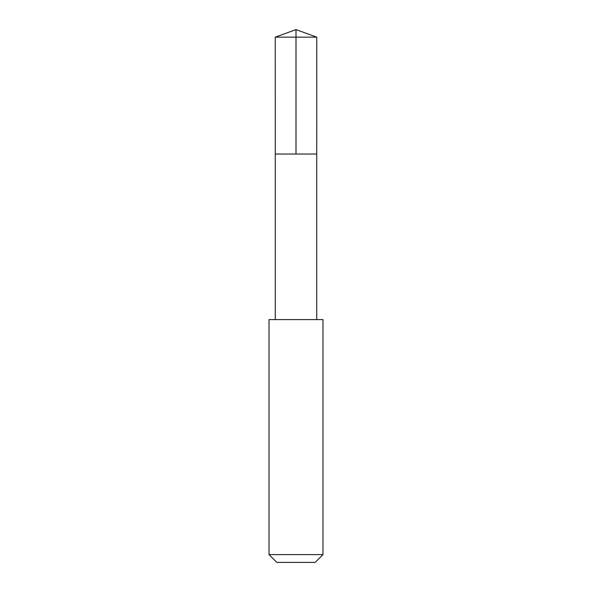 <?xml version="1.0" encoding="UTF-8"?>
<svg xmlns="http://www.w3.org/2000/svg" width="592" height="592" viewBox="0 0 592 592"><rect width="100%" height="100%" fill="white"/><g stroke="black" fill="none" stroke-linecap="round" stroke-linejoin="round"><path stroke-width="0.89" d="M275.265 154.031L316.735 154.031L316.742 37.148L275.258 37.148L275.265 154.031L316.735 154.031L316.735 319.591L275.265 319.591L275.265 154.031M271.61 319.606L269.02 319.606L269.02 554.615L322.98 554.615L322.98 319.606L271.61 319.606M322.98 554.615L315.188 562.4L276.812 562.4L269.02 554.615M296 154.031L296 29.6L275.258 37.148M296 29.6L316.742 37.148M275.265 319.591L269.02 319.606M316.735 319.591L322.98 319.606"/></g></svg>
